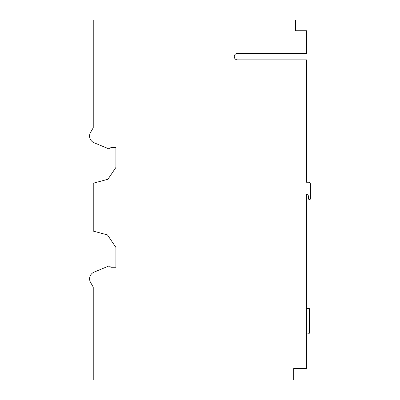 <?xml version="1.0" encoding="UTF-8"?>
<svg xmlns="http://www.w3.org/2000/svg" width="400" height="400" viewBox="0 0 400 400"><rect width="100%" height="100%" fill="white"/><g stroke="black" fill="none" stroke-linecap="round" stroke-linejoin="round"><path stroke-width="0.6" d="M90.58 275.225A7.25 7.25 0 0 0 90.58 282.475L93.235 287.075L93.235 380L293.715 380L293.715 368.54L306.405 368.43L306.405 194.475A1.09 1.09 0 0 1 308.21 195.175L308.585 198.825A0.905 0.905 0 0 0 309.535 199.635A0.905 0.905 0 0 0 310.395 198.73L310.395 184.05A1.815 1.815 0 0 0 308.58 182.235L306.525 182.235L306.525 59.885L237.525 59.885A3.27 3.27 0 0 1 234.255 56.615A3.27 3.27 0 0 1 237.525 53.345L306.525 53.345L306.525 30.755L295.53 30.755L295.53 20L93.235 20L93.235 127.79L90.58 132.385A7.25 7.25 0 0 0 94.06 142.735L109.175 149.01L110.84 147.615L115.915 147.615L115.915 167.435L107.925 179.28L93.235 183.22L93.235 231.1L107.475 234.92L115.915 247.425L115.915 267.25L110.84 267.25L109.175 265.855L94.06 272.13A7.11 7.11 0 0 0 90.58 275.225M306.405 341.055L306.405 356.59M306.405 333.045L309.305 333.285L306.405 333.045L306.405 308.53L309.305 308.53L309.305 333.045M306.525 181.11L306.525 182.235M309.305 308.77L306.405 308.77"/></g></svg>
